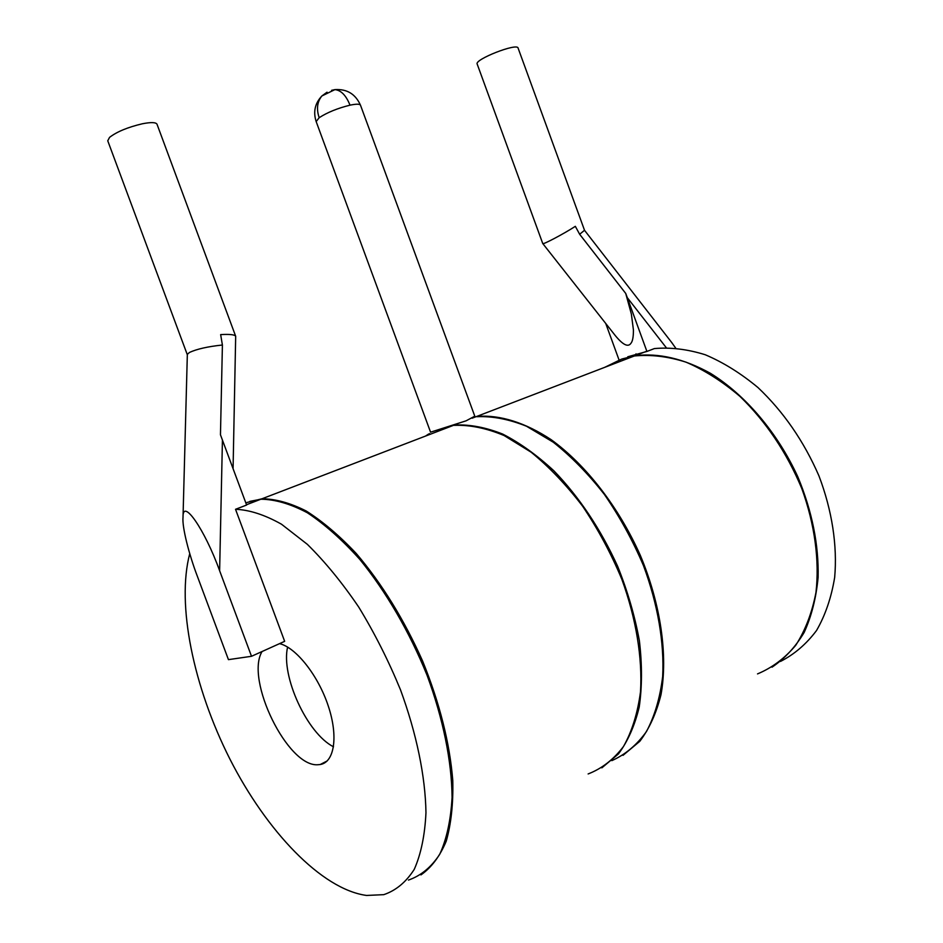 <?xml version="1.0" encoding="UTF-8"?>
<svg xmlns="http://www.w3.org/2000/svg" width="943" height="943" viewBox="0 0 943 943"><rect width="100%" height="100%" fill="white"/><g stroke="black" fill="none" stroke-linecap="round" stroke-linejoin="round"><path stroke-width="1.41" d="M251.51 656.293L228.442 659.64L197.405 576.421C189.048 554.555 181.905 526.807 183.025 517.141C182.541 497.515 204.761 529.459 219.625 570.739L251.51 656.293L284.656 641.334L235.526 509.291L246.618 505.035L220.462 434.794L222.407 345.02L220.65 334.6C229.75 334.081 234.76 334.635 235.679 336.274L157.009 124.228C155.913 122.248 151.045 122.095 142.393 123.769C127.788 127.222 116.849 131.749 109.553 137.372L107.75 140.79L187.327 354.78M666.218 347.625L627.331 297.705L646.91 351.444L627.767 356.784M780.474 661.444C794.371 654.359 806.383 644.045 816.532 630.513C825.325 615.272 831.372 597.556 834.673 577.375C837.478 545.797 832.103 510.505 818.972 475.944C803.849 441.194 783.515 411.737 757.983 387.561C740.785 373.275 723.198 362.336 705.234 354.745C687.447 349.205 670.485 347.142 654.371 348.58L646.91 351.444M601.846 767.861L618.431 753.928C627.779 741.398 634.698 725.792 639.213 707.109C642.148 686.893 642.207 664.791 639.389 640.78C634.887 616.144 627.661 591.379 617.724 566.472C600.632 529.082 579.344 497.173 553.847 470.769C536.85 455.056 519.782 442.821 502.643 434.051C485.822 427.403 470.015 424.385 455.21 424.998L454.302 425.352C469.826 424.763 486.447 428.169 504.151 435.56L531.098 452.18C549.156 466.903 566.319 484.902 582.585 506.167C597.933 528.952 611.029 553.341 621.873 579.356C636.16 618.761 642.548 657.978 640.497 691.832C637.645 713.214 631.975 731.438 623.488 746.514C613.61 759.48 601.823 768.628 588.126 773.955M611.842 760.636C625.303 754.648 636.831 744.97 646.426 731.603C654.642 716.22 660.065 697.855 662.67 676.508C664.402 642.808 657.813 604.192 643.491 565.659C632.659 540.268 619.61 516.528 604.369 494.415C588.22 473.799 571.187 456.4 553.258 442.208L526.512 426.236C508.914 419.187 492.352 416.004 476.84 416.7L477.818 416.594M542.814 243.612L615.366 335.684C622.934 344.89 628.109 347.437 630.902 343.335C632.623 341.319 633.46 336.863 633.425 329.956L631.374 314.102L625.728 293.438L579.65 234.265L575.336 226.332C563.725 233.888 542.378 245.109 542.755 243.553L477.182 64.065C474.199 59.492 517.33 42.6 518.084 48.058L584.519 230.281L579.65 234.265M627.331 297.705L625.728 293.438M619.08 360.061L605.724 323.449M675.601 347.967L671.168 341.814M426.389 435.737L429.607 433.627L429.89 434.393M645.637 351.645L635.087 355.7L622.015 358.977L605.406 367.075M635.087 355.7C658.638 352.788 683.734 358.646 710.385 373.275C745.194 394.811 777.397 432.436 797.837 476.84C812.1 511.247 818.854 544.771 818.111 577.411C816.166 597.956 811.51 616.309 804.143 632.47C795.409 647.063 784.694 658.627 772.011 667.184M604.663 367.369L621.26 359.271L634.333 355.983C650.658 354.368 667.892 356.419 686.044 362.159C704.397 370.045 722.373 381.455 739.949 396.39C766.058 421.698 786.674 452.404 801.786 488.509C814.787 524.343 819.632 560.602 815.954 592.534C812.029 612.844 805.287 630.419 795.751 645.271C784.847 658.261 772.105 667.809 757.524 673.903M331.594 90.328L334.918 89.62C341.06 90.245 346.093 95.432 350.018 105.168C356.301 103.86 359.802 103.883 360.509 105.251L474.789 416.193L466.078 420.826L431.222 431.977M477.736 416.358C499.884 414.755 525.204 422.511 551.183 439.697C585.792 464.746 618.643 506.804 640.321 555.368C660.795 604.345 668.092 655.35 661.008 694.649C656.352 713.226 649.279 728.786 639.802 741.316L623.028 755.331M247.007 502.466L261.977 498.788C275.462 498.871 290.196 502.925 306.18 510.988C322.636 521.373 339.327 535.541 356.254 553.506C381.88 583.599 404.005 619.457 422.617 661.055C439.697 703.195 449.752 743.013 452.781 780.509C453.324 803.801 451.131 824.041 446.228 841.203C439.886 856.279 431.47 867.513 420.955 874.904M450.554 425.918L448.597 427.214M428.711 433.969L425.493 436.079M360.509 105.251C355.523 94.052 347 88.842 334.918 89.62L321.869 95.974C314.962 103.329 313.064 111.863 316.164 121.576L319.182 117.698C316.282 109.011 317.178 101.761 321.869 95.974L327.044 92.19M249.848 501.381L260.893 499.212C275.026 499.342 290.515 503.868 307.359 512.768C324.687 524.225 342.191 539.785 359.849 559.447C385.946 591.485 409.474 631.845 427.014 675.153C443.127 718.672 451.768 761.366 452.074 797.46C450.801 820.092 446.687 839.046 439.709 854.323C431.305 867.183 420.884 875.764 408.46 880.078M235.526 509.291C249.506 509.868 264.83 514.843 281.509 524.225L307.359 544.347C325.017 561.745 342.144 582.656 358.729 607.08C374.583 633.083 388.492 660.642 400.469 689.757C416.606 733.678 425.399 776.572 425.965 812.701C424.88 835.333 420.967 854.228 414.236 869.387C406.079 882.118 395.919 890.546 383.766 894.659L366.568 895.449C321.504 889.379 266.315 830.818 229.892 759.044C193.48 687.07 176.306 604.498 189.743 553.624M279.564 643.633C295.972 647.487 318.074 675.271 328.199 705.777C338.478 736.294 334.47 762.345 320.196 764.525L317.921 764.738C287.733 767.331 244.968 679.691 262.06 651.53M183.025 517.141L187.339 354.344L189.519 352.423C196.981 349.004 207.943 346.529 222.407 345.02M233.074 468.6L235.679 336.274M287.603 647.075C280.755 675.919 307.053 733.418 333.504 746.797M222.43 439.957L219.625 570.739M635.995 353.849L637.197 355.381M319.182 117.698C327.327 112.417 337.606 108.245 350.018 105.168M672.583 343.641L584.519 230.292M634.333 355.983L472.125 418.197M457.591 423.772L261.977 498.788M430.586 432.224L316.164 121.576M260.893 499.212L246.512 504.729M327.209 760.93L320.196 764.525"/></g></svg>
